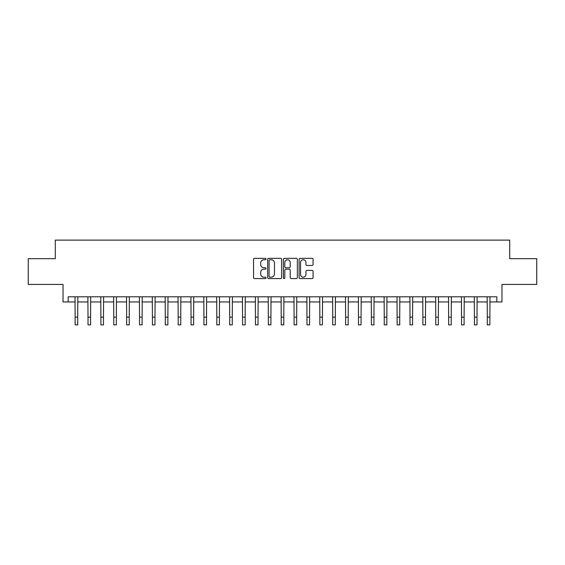 <?xml version="1.0" encoding="UTF-8"?>
<svg xmlns="http://www.w3.org/2000/svg" width="565" height="565" viewBox="0 0 565 565"><rect width="100%" height="100%" fill="white"/><g stroke="black" fill="none" stroke-linecap="round" stroke-linejoin="round"><path stroke-width="0.85" d="M266.016 259.053A0.706 0.706 0 0 0 265.303 258.346L254.561 258.346A1.01 1.01 0 0 0 253.551 259.356L253.551 277.563A1.01 1.01 0 0 0 254.561 278.573L265.303 278.573A0.706 0.706 0 0 0 266.016 277.867A0.706 0.706 0 0 0 265.303 277.161L263.919 277.161A3.235 3.235 0 0 1 260.677 273.919L260.677 272.408A3.235 3.235 0 0 1 263.919 269.166L265.303 269.166A0.706 0.706 0 0 0 266.016 268.46A0.706 0.706 0 0 0 265.303 267.754L263.919 267.754A3.235 3.235 0 0 1 260.677 264.519L260.677 263A3.235 3.235 0 0 1 263.919 259.766L265.303 259.766A0.706 0.706 0 0 0 266.016 259.053M312.057 265.479A1.01 1.01 0 0 0 313.067 264.462L313.067 259.356A1.01 1.01 0 0 0 312.057 258.346L300.121 258.346A1.01 1.01 0 0 0 299.111 259.356L299.111 277.563A1.01 1.01 0 0 0 300.121 278.573L312.057 278.573A1.01 1.01 0 0 0 313.067 277.563L313.067 271.391A1.01 1.01 0 0 0 312.057 270.381L306.95 270.381A1.01 1.01 0 0 0 305.94 271.391L305.94 274.456A2.705 2.705 0 0 1 303.236 277.161A2.705 2.705 0 0 1 300.531 274.456L300.531 262.471A2.705 2.705 0 0 1 303.236 259.766A2.705 2.705 0 0 1 305.94 262.471L305.94 264.462A1.01 1.01 0 0 0 306.95 265.479L312.057 265.479M68.174 301.95L68.174 296.795L496.826 296.795L496.826 301.95L501.974 301.95L501.974 284.435L536.75 284.435L536.75 258.671L509.701 258.671L509.701 240.125L55.299 240.125L55.299 258.671L28.25 258.671L28.25 284.435L63.026 284.435L63.026 301.95L75.131 301.95M281.617 259.356A1.01 1.01 0 0 0 280.6 258.346L268.672 258.346A1.01 1.01 0 0 0 267.655 259.356L267.655 277.563A1.01 1.01 0 0 0 268.672 278.573L280.6 278.573A1.01 1.01 0 0 0 281.617 277.563L281.617 259.356M284.4 258.346L296.328 258.346A1.01 1.01 0 0 1 297.345 259.356L297.345 277.563A1.01 1.01 0 0 1 296.328 278.573L291.222 278.573A1.01 1.01 0 0 1 290.212 277.563L290.212 270.183A1.01 1.01 0 0 0 289.202 269.166L285.812 269.166A1.01 1.01 0 0 0 284.802 270.183L284.802 277.867A0.706 0.706 0 0 1 284.096 278.573A0.706 0.706 0 0 1 283.383 277.867L283.383 259.356A1.01 1.01 0 0 1 284.4 258.346M77.709 301.95L88.013 301.95M90.591 301.95L100.895 301.95M103.466 301.95L113.77 301.95M116.348 301.95L126.652 301.95M129.23 301.95L139.534 301.95M142.112 301.95L152.416 301.95M154.987 301.95L165.291 301.95M167.869 301.95L178.173 301.95M180.751 301.95L191.055 301.95M193.626 301.95L203.93 301.95M206.507 301.95L216.812 301.95M219.389 301.95L229.694 301.95M232.272 301.95L242.576 301.95M245.146 301.95L255.451 301.95M258.028 301.95L268.333 301.95M270.91 301.95L281.215 301.95M283.785 301.95L294.09 301.95M296.667 301.95L306.972 301.95M309.549 301.95L319.854 301.95M322.424 301.95L332.728 301.95M335.306 301.95L345.611 301.95M348.188 301.95L358.493 301.95M361.07 301.95L371.375 301.95M373.945 301.95L384.249 301.95M386.827 301.95L397.131 301.95M399.709 301.95L410.013 301.95M412.584 301.95L422.888 301.95M425.466 301.95L435.77 301.95M438.348 301.95L448.652 301.95M451.23 301.95L461.534 301.95M464.105 301.95L474.409 301.95M476.987 301.95L487.291 301.95M489.869 301.95L496.826 301.95M269.78 259.766A0.706 0.706 0 0 0 269.074 260.472L269.074 276.447A0.706 0.706 0 0 0 269.78 277.161L271.249 277.161A3.235 3.235 0 0 0 274.484 273.919L274.484 263A3.235 3.235 0 0 0 271.249 259.766L269.78 259.766M290.212 262.52A2.705 2.705 0 0 0 287.507 259.815A2.705 2.705 0 0 0 284.802 262.52L284.802 266.744A1.01 1.01 0 0 0 285.812 267.754L289.202 267.754A1.01 1.01 0 0 0 290.212 266.744L290.212 262.52M75.011 296.795L75.131 317.149L77.709 317.149L77.829 296.795M75.131 317.149L75.131 324.875L77.709 324.875L77.709 317.149M87.893 296.795L88.013 317.149L90.591 317.149L90.711 296.795M88.013 317.149L88.013 324.875L90.591 324.875L90.591 317.149M100.768 296.795L100.895 317.149L103.466 317.149L103.593 296.795M100.895 317.149L100.895 324.875L103.466 324.875L103.466 317.149M113.65 296.795L113.77 317.149L116.348 317.149L116.468 296.795M113.77 317.149L113.77 324.875L116.348 324.875L116.348 317.149M126.532 296.795L126.652 317.149L129.23 317.149L129.35 296.795M126.652 317.149L126.652 324.875L129.23 324.875L129.23 317.149M139.414 296.795L139.534 317.149L142.112 317.149L142.232 296.795M139.534 317.149L139.534 324.875L142.112 324.875L142.112 317.149M152.289 296.795L152.416 317.149L154.987 317.149L155.114 296.795M152.416 317.149L152.416 324.875L154.987 324.875L154.987 317.149M165.171 296.795L165.291 317.149L167.869 317.149L167.989 296.795M165.291 317.149L165.291 324.875L167.869 324.875L167.869 317.149M178.053 296.795L178.173 317.149L180.751 317.149L180.871 296.795M178.173 317.149L178.173 324.875L180.751 324.875L180.751 317.149M190.928 296.795L191.055 317.149L193.626 317.149L193.753 296.795M191.055 317.149L191.055 324.875L193.626 324.875L193.626 317.149M203.81 296.795L203.93 317.149L206.507 317.149L206.628 296.795M203.93 317.149L203.93 324.875L206.507 324.875L206.507 317.149M216.692 296.795L216.812 317.149L219.389 317.149L219.51 296.795M216.812 317.149L216.812 324.875L219.389 324.875L219.389 317.149M229.567 296.795L229.694 317.149L232.272 317.149L232.392 296.795M229.694 317.149L229.694 324.875L232.272 324.875L232.272 317.149M242.449 296.795L242.576 317.149L245.146 317.149L245.274 296.795M242.576 317.149L242.576 324.875L245.146 324.875L245.146 317.149M255.331 296.795L255.451 317.149L258.028 317.149L258.149 296.795M255.451 317.149L255.451 324.875L258.028 324.875L258.028 317.149M268.213 296.795L268.333 317.149L270.91 317.149L271.031 296.795M268.333 317.149L268.333 324.875L270.91 324.875L270.91 317.149M281.088 296.795L281.215 317.149L283.785 317.149L283.913 296.795M281.215 317.149L281.215 324.875L283.785 324.875L283.785 317.149M293.97 296.795L294.09 317.149L296.667 317.149L296.787 296.795M294.09 317.149L294.09 324.875L296.667 324.875L296.667 317.149M306.852 296.795L306.972 317.149L309.549 317.149L309.669 296.795M306.972 317.149L306.972 324.875L309.549 324.875L309.549 317.149M319.726 296.795L319.854 317.149L322.424 317.149L322.551 296.795M319.854 317.149L319.854 324.875L322.424 324.875L322.424 317.149M332.608 296.795L332.728 317.149L335.306 317.149L335.433 296.795M332.728 317.149L332.728 324.875L335.306 324.875L335.306 317.149M345.49 296.795L345.611 317.149L348.188 317.149L348.308 296.795M345.611 317.149L345.611 324.875L348.188 324.875L348.188 317.149M358.372 296.795L358.493 317.149L361.07 317.149L361.19 296.795M358.493 317.149L358.493 324.875L361.07 324.875L361.07 317.149M371.247 296.795L371.375 317.149L373.945 317.149L374.072 296.795M371.375 317.149L371.375 324.875L373.945 324.875L373.945 317.149M384.129 296.795L384.249 317.149L386.827 317.149L386.947 296.795M384.249 317.149L384.249 324.875L386.827 324.875L386.827 317.149M397.011 296.795L397.131 317.149L399.709 317.149L399.829 296.795M397.131 317.149L397.131 324.875L399.709 324.875L399.709 317.149M409.886 296.795L410.013 317.149L412.584 317.149L412.711 296.795M410.013 317.149L410.013 324.875L412.584 324.875L412.584 317.149M422.768 296.795L422.888 317.149L425.466 317.149L425.586 296.795M422.888 317.149L422.888 324.875L425.466 324.875L425.466 317.149M435.65 296.795L435.77 317.149L438.348 317.149L438.468 296.795M435.77 317.149L435.77 324.875L438.348 324.875L438.348 317.149M448.532 296.795L448.652 317.149L451.23 317.149L451.35 296.795M448.652 317.149L448.652 324.875L451.23 324.875L451.23 317.149M461.407 296.795L461.534 317.149L464.105 317.149L464.232 296.795M461.534 317.149L461.534 324.875L464.105 324.875L464.105 317.149M474.289 296.795L474.409 317.149L476.987 317.149L477.107 296.795M474.409 317.149L474.409 324.875L476.987 324.875L476.987 317.149M487.171 296.795L487.291 317.149L489.869 317.149L489.989 296.795M487.291 317.149L487.291 324.875L489.869 324.875L489.869 317.149"/></g></svg>
